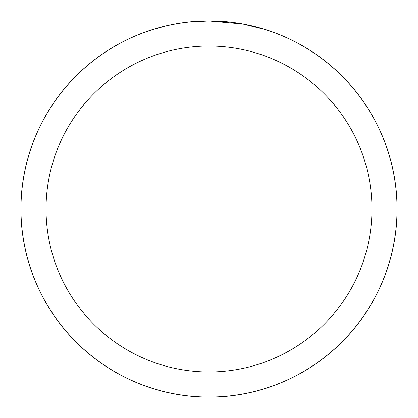 <?xml version="1.0" encoding="UTF-8"?>
<svg xmlns="http://www.w3.org/2000/svg" width="418" height="418" viewBox="0 0 418 418"><rect width="100%" height="100%" fill="white"/><g stroke="black" fill="none" stroke-linecap="round" stroke-linejoin="round"><path stroke-width="0.63" d="M209 20.931A188.069 188.069 0 0 1 397.069 209A188.069 188.069 0 0 1 209 397.069A188.069 188.069 0 0 1 20.931 209A188.069 188.069 0 0 1 209 20.931M212.752 20.999L215.369 21.072M232.157 22.394L232.946 22.494M242.403 23.951L209 20.963A188.037 188.037 0 0 1 397.037 209A188.037 188.037 0 0 1 209 397.037A188.037 188.037 0 0 1 20.963 209A188.037 188.037 0 0 1 209 20.963L188.68 22.065M243.292 24.113L264.86 29.453M209 46.032A162.968 162.968 0 0 1 371.968 209A162.968 162.968 0 0 1 209 371.968A162.968 162.968 0 0 1 46.032 209A162.968 162.968 0 0 1 209 46.032M187.792 22.164L180.252 23.173M165.747 26.005L169.53 25.153M195.216 21.47L196.256 21.396M153.145 29.453L165.747 26.01M180.889 23.074L184.343 22.588M20.9 209A188.1 188.1 0 0 1 209 20.9A188.1 188.1 0 0 1 397.1 209A188.1 188.1 0 0 1 209 397.1A188.1 188.1 0 0 1 20.9 209"/></g></svg>
